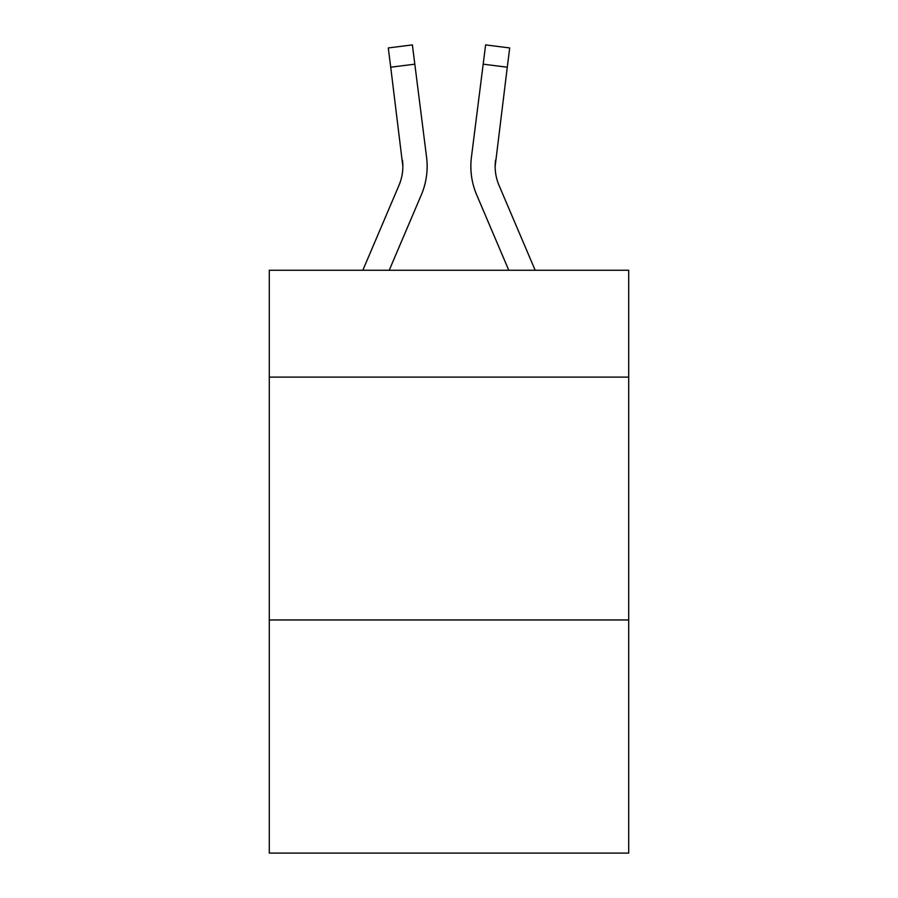 <?xml version="1.0" encoding="UTF-8"?>
<svg xmlns="http://www.w3.org/2000/svg" width="898" height="898" viewBox="0 0 898 898"><rect width="100%" height="100%" fill="white"/><g stroke="black" fill="none" stroke-linecap="round" stroke-linejoin="round"><path stroke-width="1.35" d="M628.712 377.115L628.712 270.264L269.288 270.264L269.288 377.115L628.712 377.115L628.712 853.1L269.288 853.1L269.288 377.115M628.712 619.968L269.288 619.968M421.319 194.866L389.216 270.264L421.319 194.866A72.85 72.85 -59.5 0 0 426.572 157.195L414.82 64.173L390.72 67.215L388.284 47.942L412.384 44.9L414.82 64.173M362.826 270.264L398.981 185.347A48.571 48.571 -33.8 0 0 402.854 166.422L390.72 67.215M427.055 169.857L427.145 166.287M426.202 154.276L426.572 157.195L426.202 154.276M535.174 270.264L499.019 185.347A48.571 48.571 33.8 0 1 495.146 166.411L507.28 67.215L483.18 64.173L485.616 44.9L509.716 47.942L485.616 44.9L509.716 47.942L485.616 44.9L509.716 47.942L485.616 44.9L509.716 47.942L485.616 44.9L509.716 47.942L485.616 44.9L509.716 47.942L485.616 44.9L509.716 47.942L485.616 44.9L509.716 47.942L485.616 44.9L509.716 47.942L485.616 44.9L509.716 47.942L485.616 44.9L509.716 47.942L485.616 44.9L509.716 47.942L485.616 44.9L509.716 47.942L485.616 44.9L509.716 47.942L485.616 44.9L509.716 47.942L485.616 44.9L509.716 47.942L485.616 44.9L509.716 47.942L485.616 44.9L509.716 47.942L485.616 44.9L509.716 47.942L485.616 44.9L509.716 47.942L507.28 67.215M476.681 194.866L508.784 270.264L476.681 194.866A72.85 72.85 59.5 0 1 471.428 157.195L483.18 64.173M398.981 185.347A48.571 48.571 -59.5 0 0 402.854 166.422A48.571 48.571 -59.5 0 1 398.981 185.347A48.571 48.571 -59.5 0 0 402.854 166.422A48.571 48.571 -59.5 0 1 398.981 185.347A48.571 48.571 -59.5 0 0 402.854 166.422A48.571 48.571 -59.5 0 1 398.981 185.347A48.571 48.571 -59.5 0 0 402.854 166.422A48.571 48.571 -59.5 0 1 398.981 185.347A48.571 48.571 -59.5 0 0 402.854 166.422A48.571 48.571 -59.5 0 1 398.981 185.347A48.571 48.571 -59.5 0 0 402.854 166.422A48.571 48.571 -59.5 0 1 398.981 185.347A48.571 48.571 -59.5 0 0 402.854 166.422A48.571 48.571 -59.5 0 1 398.981 185.347A48.571 48.571 -59.5 0 0 402.854 166.422A48.571 48.571 -59.5 0 1 398.981 185.347A48.571 48.571 -59.5 0 0 402.854 166.422A48.571 48.571 -59.5 0 1 398.981 185.347A48.571 48.571 -59.5 0 0 402.854 166.422A48.571 48.571 -59.5 0 1 398.981 185.347A48.571 48.571 -59.5 0 0 402.854 166.422A48.571 48.571 -59.5 0 1 398.981 185.347A48.571 48.571 -59.5 0 0 402.854 166.422A48.571 48.571 -59.5 0 1 398.981 185.347A48.571 48.571 -59.5 0 0 402.854 166.422A48.571 48.571 -59.5 0 1 398.981 185.347A48.571 48.571 -59.5 0 0 402.854 166.422A48.571 48.571 -59.5 0 1 398.981 185.347A48.571 48.571 -59.5 0 0 402.854 166.422A48.571 48.571 -59.5 0 1 398.981 185.347A48.571 48.571 -59.5 0 0 402.854 166.422A48.571 48.571 -59.5 0 1 398.981 185.347A48.571 48.571 -59.5 0 0 402.854 166.422A48.571 48.571 -59.5 0 1 398.981 185.347A48.571 48.571 -59.5 0 0 402.854 166.422A48.571 48.571 -59.5 0 1 398.981 185.347A48.571 48.571 -59.5 0 0 402.854 166.422A48.571 48.571 -59.5 0 1 398.981 185.347A48.571 48.571 -59.5 0 0 402.854 166.422A48.571 48.571 -59.5 0 1 398.981 185.347A48.571 48.571 -59.5 0 0 402.854 166.422A48.571 48.571 -59.5 0 1 398.981 185.347A48.571 48.571 -59.5 0 0 402.854 166.422A48.571 48.571 -59.5 0 1 398.981 185.347A48.571 48.571 -59.5 0 0 402.854 166.422A48.571 48.571 -59.5 0 1 398.981 185.347A48.571 48.571 -59.5 0 0 402.854 166.422A48.571 48.571 -59.5 0 1 398.981 185.347A48.571 48.571 -59.5 0 0 402.854 166.422A48.571 48.571 -59.5 0 1 398.981 185.347A48.571 48.571 -59.5 0 0 402.854 166.422A48.571 48.571 -59.5 0 1 398.981 185.347A48.571 48.571 -59.5 0 0 402.854 166.422A48.571 48.571 -59.5 0 1 398.981 185.347A48.571 48.571 -59.5 0 0 402.854 166.422A48.571 48.571 -59.5 0 1 398.981 185.347A48.571 48.571 -59.5 0 0 402.854 166.422A48.571 48.571 -59.5 0 1 398.981 185.347A48.571 48.571 -59.5 0 0 402.854 166.422A48.571 48.571 -59.5 0 1 398.981 185.347A48.571 48.571 -59.5 0 0 402.854 166.422A48.571 48.571 -59.5 0 1 398.981 185.347A48.571 48.571 -59.5 0 0 402.854 166.422A48.571 48.571 -59.5 0 1 398.981 185.347A48.571 48.571 -59.5 0 0 402.854 166.422A48.571 48.571 -59.5 0 1 398.981 185.347A48.571 48.571 -59.5 0 0 402.854 166.422A48.571 48.571 -59.5 0 1 398.981 185.347A48.571 48.571 -59.5 0 0 402.854 166.422A48.571 48.571 -59.5 0 1 398.981 185.347A48.571 48.571 -59.5 0 0 402.472 160.237L402.854 166.411M499.019 185.347A48.571 48.571 59.5 0 1 495.146 166.411A48.571 48.571 59.5 0 0 499.019 185.347A48.571 48.571 59.5 0 1 495.146 166.411A48.571 48.571 59.5 0 0 499.019 185.347A48.571 48.571 59.5 0 1 495.146 166.411A48.571 48.571 59.5 0 0 499.019 185.347A48.571 48.571 59.5 0 1 495.146 166.411A48.571 48.571 59.5 0 0 499.019 185.347A48.571 48.571 59.5 0 1 495.146 166.411A48.571 48.571 59.5 0 0 499.019 185.347A48.571 48.571 59.5 0 1 495.146 166.411A48.571 48.571 59.5 0 0 499.019 185.347A48.571 48.571 59.5 0 1 495.146 166.411A48.571 48.571 59.5 0 0 499.019 185.347A48.571 48.571 59.5 0 1 495.146 166.411A48.571 48.571 59.5 0 0 499.019 185.347A48.571 48.571 59.5 0 1 495.146 166.411A48.571 48.571 59.5 0 0 499.019 185.347A48.571 48.571 59.5 0 1 495.146 166.411A48.571 48.571 59.5 0 0 499.019 185.347A48.571 48.571 59.5 0 1 495.146 166.411A48.571 48.571 59.5 0 0 499.019 185.347A48.571 48.571 59.5 0 1 495.146 166.411A48.571 48.571 59.5 0 0 499.019 185.347A48.571 48.571 59.5 0 1 495.146 166.411A48.571 48.571 59.5 0 0 499.019 185.347A48.571 48.571 59.5 0 1 495.146 166.411A48.571 48.571 59.5 0 0 499.019 185.347A48.571 48.571 59.5 0 1 495.146 166.411A48.571 48.571 59.5 0 0 499.019 185.347A48.571 48.571 59.5 0 1 495.146 166.411A48.571 48.571 59.5 0 0 499.019 185.347A48.571 48.571 59.5 0 1 495.146 166.411A48.571 48.571 59.5 0 0 499.019 185.347A48.571 48.571 59.5 0 1 495.146 166.411A48.571 48.571 59.5 0 0 499.019 185.347A48.571 48.571 59.5 0 1 495.146 166.411A48.571 48.571 59.5 0 0 499.019 185.347A48.571 48.571 59.5 0 1 495.146 166.411A48.571 48.571 59.5 0 0 499.019 185.347A48.571 48.571 59.5 0 1 495.146 166.411A48.571 48.571 59.5 0 0 499.019 185.347A48.571 48.571 59.5 0 1 495.146 166.411A48.571 48.571 59.5 0 0 499.019 185.347A48.571 48.571 59.5 0 1 495.146 166.411A48.571 48.571 59.5 0 0 499.019 185.347A48.571 48.571 59.5 0 1 495.146 166.411A48.571 48.571 59.5 0 0 499.019 185.347A48.571 48.571 59.5 0 1 495.146 166.411A48.571 48.571 59.5 0 0 499.019 185.347A48.571 48.571 59.5 0 1 495.146 166.411A48.571 48.571 59.5 0 0 499.019 185.347A48.571 48.571 59.5 0 1 495.146 166.411A48.571 48.571 59.5 0 0 499.019 185.347A48.571 48.571 59.5 0 1 495.146 166.411A48.571 48.571 59.5 0 0 499.019 185.347A48.571 48.571 59.5 0 1 495.146 166.411A48.571 48.571 59.5 0 0 499.019 185.347A48.571 48.571 59.5 0 1 495.146 166.411A48.571 48.571 59.5 0 0 499.019 185.347A48.571 48.571 59.5 0 1 495.146 166.411A48.571 48.571 59.5 0 0 499.019 185.347A48.571 48.571 59.5 0 1 495.146 166.411A48.571 48.571 59.5 0 0 499.019 185.347A48.571 48.571 59.5 0 1 495.146 166.411A48.571 48.571 59.5 0 0 499.019 185.347A48.571 48.571 59.5 0 1 495.146 166.411A48.571 48.571 59.5 0 0 499.019 185.347A48.571 48.571 59.5 0 1 495.146 166.411L495.528 160.237A48.571 48.571 59.5 0 0 499.019 185.347A48.571 48.571 59.5 0 1 495.146 166.411L495.528 160.237M470.945 169.879L470.855 166.287M509.716 47.942L485.616 44.9M388.284 47.942L412.384 44.9"/></g></svg>

